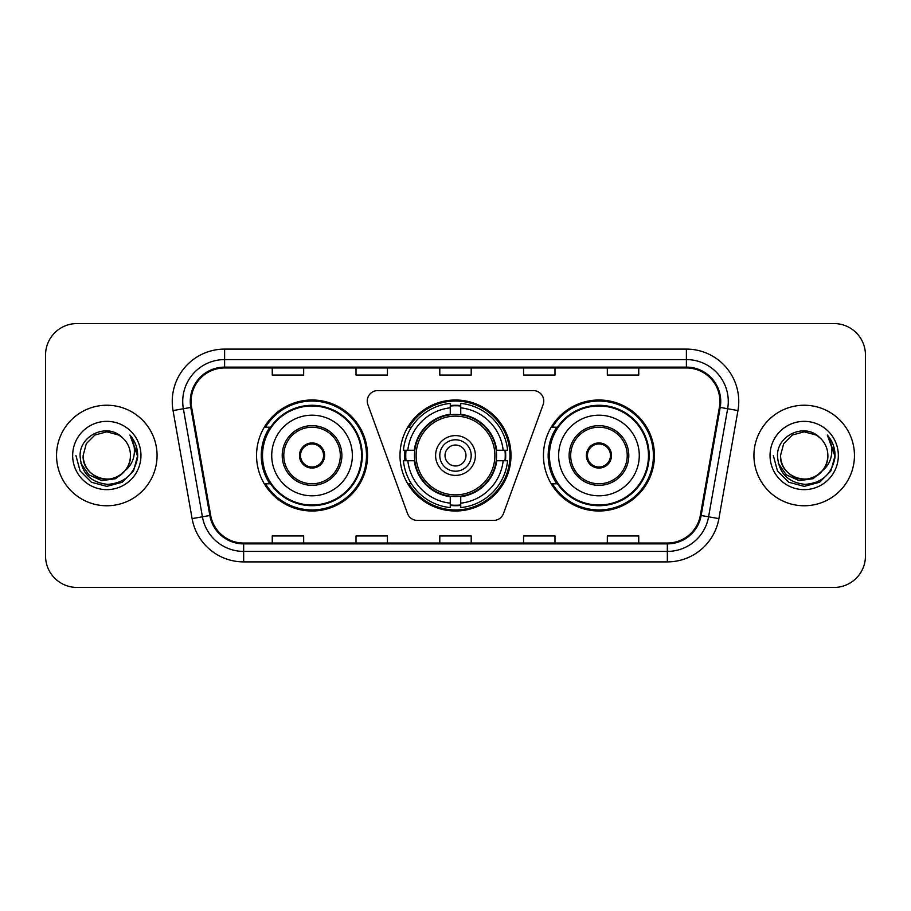 <?xml version="1.0" encoding="UTF-8"?>
<svg xmlns="http://www.w3.org/2000/svg" width="911" height="911" viewBox="0 0 911 911"><rect width="100%" height="100%" fill="white"/><g stroke="black" fill="none" stroke-linecap="round" stroke-linejoin="round"><path stroke-width="1.37" d="M367.247 401.045A10.476 10.476 0 0 0 367.873 404.632L407.513 513.531A10.476 10.476 0 0 0 417.352 520.42L493.648 520.42A10.476 10.476 0 0 0 503.487 513.531L543.127 404.632A10.476 10.476 0 0 0 533.288 390.58L377.712 390.58A10.476 10.476 0 0 0 367.247 401.045M543.457 455.5A55.503 55.503 0 0 0 598.96 511.003A55.503 55.503 0 0 0 654.451 455.5A55.503 55.503 0 0 0 598.96 399.997A55.503 55.503 0 0 0 543.457 455.5M399.997 455.5A55.503 55.503 0 0 0 455.5 511.003A55.503 55.503 0 0 0 511.003 455.5A55.503 55.503 0 0 0 455.5 399.997A55.503 55.503 0 0 0 399.997 455.5M256.549 455.5A55.503 55.503 0 0 0 312.04 511.003A55.503 55.503 0 0 0 367.543 455.5A55.503 55.503 0 0 0 312.04 399.997A55.503 55.503 0 0 0 256.549 455.5M269.861 483.775A50.788 50.788 0 0 1 269.861 427.225M404.985 460.738A50.788 50.788 0 0 1 404.985 450.262M556.769 483.775A50.788 50.788 0 0 1 556.769 427.225M45.55 354.971L45.55 556.029A31.418 31.418 0 0 0 76.968 587.436L834.032 587.436A31.418 31.418 0 0 0 865.45 556.029L865.45 354.971A31.418 31.418 0 0 0 834.032 323.564L76.968 323.564A31.418 31.418 0 0 0 45.55 354.971L45.55 556.029M56.55 455.5A50.264 50.264 0 0 0 106.803 505.764A50.264 50.264 0 0 0 157.068 455.5A50.264 50.264 0 0 0 106.803 405.236A50.264 50.264 0 0 0 56.55 455.5A50.264 50.264 0 0 0 106.803 505.764A50.264 50.264 0 0 0 157.068 455.5A50.264 50.264 0 0 0 106.803 405.236A50.264 50.264 0 0 0 56.55 455.5M753.932 455.5A50.264 50.264 0 0 0 804.197 505.764A50.264 50.264 0 0 0 854.45 455.5A50.264 50.264 0 0 0 804.197 405.236A50.264 50.264 0 0 0 753.932 455.5A50.264 50.264 0 0 0 804.197 505.764A50.264 50.264 0 0 0 854.45 455.5A50.264 50.264 0 0 0 804.197 405.236A50.264 50.264 0 0 0 753.932 455.5M191.105 401.466A33.513 33.513 0 0 1 224.607 367.964L686.393 367.964A33.513 33.513 0 0 1 719.394 407.285L700.331 515.353A33.513 33.513 0 0 1 667.342 543.036L243.658 543.036A33.513 33.513 0 0 1 210.669 515.353L191.606 407.285A33.513 33.513 0 0 1 191.105 401.466M190.262 401.466A34.345 34.345 0 0 0 190.786 407.433L209.837 515.501A34.345 34.345 0 0 0 243.658 543.878L667.342 543.878A34.345 34.345 0 0 0 701.163 515.501L720.214 407.433A34.345 34.345 0 0 0 686.393 367.122L224.607 367.122A34.345 34.345 0 0 0 190.262 401.466M173.044 410.565A52.36 52.36 0 0 1 224.607 349.107L686.393 349.107A52.36 52.36 0 0 1 737.956 410.565L718.893 518.621A52.36 52.36 0 0 1 667.342 561.893L243.658 561.893A52.36 52.36 0 0 1 192.107 518.621L173.044 410.565L183.362 408.743A41.883 41.883 0 0 1 224.607 359.583L686.393 359.583A41.883 41.883 0 0 1 727.638 408.743L708.587 516.81A41.883 41.883 0 0 1 667.342 551.417L243.658 551.417A41.883 41.883 0 0 1 202.413 516.81L183.362 408.743A41.883 41.883 0 0 1 182.724 401.466M834.032 323.564L76.968 323.564M76.968 587.436L834.032 587.436M865.45 556.029L865.45 354.971M439.797 367.964L439.797 375.047L471.203 375.047L471.203 367.964M356.019 367.964L356.019 375.047L387.437 375.047L387.437 367.964M272.252 367.964L272.252 375.047L303.67 375.047L303.67 367.964M523.563 367.964L523.563 375.047L554.981 375.047L554.981 367.964M607.33 367.964L607.33 375.047L638.748 375.047L638.748 367.964M471.203 543.036L471.203 535.953L439.797 535.953L439.797 543.036M387.437 543.036L387.437 535.953L356.019 535.953L356.019 543.036M303.67 543.036L303.67 535.953L272.252 535.953L272.252 543.036M554.981 543.036L554.981 535.953L523.563 535.953L523.563 543.036M638.748 543.036L638.748 535.953L607.33 535.953L607.33 543.036M124.944 470.702C112.383 487.692 81.899 476.829 83.14 455.5C83.459 464.428 87.399 471.26 94.972 475.997C109.73 485.449 131.286 473.003 130.478 455.5C130.159 464.428 126.208 471.26 118.646 475.997C103.888 485.449 82.332 473.003 83.14 455.5L86.306 443.668L94.972 435.002L106.803 431.825L118.646 435.002L122.313 437.61C107.783 422.385 79.815 434.934 80.077 455.5C81.147 472.786 90.314 482.409 107.566 484.356C124.556 483.126 134.577 474.096 137.629 457.276L137.675 455.5C137.584 447.734 135.01 440.924 129.931 435.048C133.792 441.38 135.147 448.201 134.008 455.5C132.904 461.706 129.886 466.774 124.944 470.702A23.675 23.675 0 0 0 130.478 455.5C131.286 473.003 109.73 485.449 94.972 475.997C87.399 471.26 83.459 464.428 83.14 455.5L86.306 443.668L94.972 435.002M130.478 455.5A23.675 23.675 0 0 0 122.313 437.61M126.458 469.438L115.765 478.685L101.759 480.644L88.868 474.813L80.817 463.175M72.664 455.5A34.14 34.14 0 0 0 106.803 489.64A34.14 34.14 0 0 0 140.954 455.5A34.14 34.14 0 0 0 106.803 421.36A34.14 34.14 0 0 0 72.664 455.5M129.931 435.048L137.663 456.4L136.229 446.151L137.663 456.4L136.229 446.151L137.663 456.4L130.159 435.31L137.663 456.4L130.159 435.31L137.675 455.5L133.541 470.93L122.245 482.238L106.803 486.372L91.373 482.238L80.077 470.93L75.932 455.5M130.159 435.31L137.663 456.411M496.21 460.738A41.052 41.052 0 0 0 460.738 414.79L460.738 414.79A41.052 41.052 0 0 0 414.79 460.738A41.052 41.052 0 0 0 496.21 460.738L496.21 460.738A41.052 41.052 0 0 1 460.738 496.21L460.738 503.168A47.953 47.953 0 0 0 503.168 460.738L507.598 460.738A52.36 52.36 0 0 1 460.738 507.598L460.738 503.168M406.033 460.738A49.741 49.741 0 0 1 406.033 450.262M460.738 406.033A49.741 49.741 0 0 0 450.262 406.033M504.967 450.262A49.741 49.741 0 0 1 504.967 460.738M503.168 450.262L507.598 450.262A52.36 52.36 0 0 0 460.738 403.402L460.738 414.289A41.542 41.542 0 0 1 496.711 450.262L503.168 450.262A47.953 47.953 0 0 0 460.738 407.832M407.832 460.738L403.402 460.738A52.36 52.36 0 0 0 450.262 507.598L450.262 496.711A41.542 41.542 0 0 1 414.289 460.738L407.832 460.738A47.953 47.953 0 0 0 450.262 503.168M503.168 460.738L496.711 460.738A41.542 41.542 0 0 1 460.738 496.711L460.738 496.21M414.79 460.738L414.79 460.738A41.052 41.052 0 0 0 450.262 496.21M460.738 504.967A49.741 49.741 0 0 1 450.262 504.967M450.262 407.832L450.262 403.402A52.36 52.36 0 0 0 403.402 450.262L414.289 450.262A41.542 41.542 0 0 1 450.262 414.289L450.262 407.832A47.953 47.953 0 0 0 407.832 450.262M494.867 455.5A39.367 39.367 0 0 1 455.5 494.867A39.367 39.367 0 0 1 416.133 455.5A39.367 39.367 0 0 1 455.5 416.133A39.367 39.367 0 0 1 494.867 455.5M475.394 455.5A19.894 19.894 0 0 0 455.5 435.606A19.894 19.894 0 0 0 435.606 455.5A19.894 19.894 0 0 0 455.5 475.394A19.894 19.894 0 0 0 475.394 455.5M471.203 455.5A15.703 15.703 0 0 0 455.5 439.797A15.703 15.703 0 0 0 439.797 455.5A15.703 15.703 0 0 0 455.5 471.203A15.703 15.703 0 0 0 471.203 455.5M465.976 455.5A10.476 10.476 0 0 1 455.5 465.976A10.476 10.476 0 0 1 445.024 455.5A10.476 10.476 0 0 1 455.5 445.024A10.476 10.476 0 0 1 465.976 455.5A10.476 10.476 0 0 1 455.5 465.976A10.476 10.476 0 0 1 445.024 455.5A10.476 10.476 0 0 1 455.5 445.024A10.476 10.476 0 0 1 465.976 455.5M411.43 427.225L408.959 427.225A54.455 54.455 0 0 1 509.955 455.5A54.455 54.455 0 0 1 408.959 483.775L411.43 483.775M271.729 455.5A40.312 40.312 0 0 1 312.04 415.188A40.312 40.312 0 0 1 352.363 455.5A40.312 40.312 0 0 1 312.04 495.812A40.312 40.312 0 0 1 271.729 455.5A40.312 40.312 0 0 0 312.04 495.812A40.312 40.312 0 0 0 352.363 455.5M283.776 455.5A28.275 28.275 0 0 0 312.04 483.775A28.275 28.275 0 0 0 340.315 455.5A28.275 28.275 0 0 0 312.04 427.225A28.275 28.275 0 0 0 283.776 455.5M270.487 427.225A50.264 50.264 0 0 0 270.487 483.775M361.576 455.5A49.524 49.524 0 0 0 312.04 405.976A49.524 49.524 0 0 0 262.516 455.5A49.524 49.524 0 0 0 312.04 505.024A49.524 49.524 0 0 0 361.576 455.5M299.48 455.5A12.56 12.56 0 0 0 312.04 468.06A12.56 12.56 0 0 0 324.612 455.5A12.56 12.56 0 0 0 312.04 442.94A12.56 12.56 0 0 0 299.48 455.5M366.495 455.5A54.455 54.455 0 0 1 265.511 483.775L270.556 483.775A50.207 50.207 0 0 0 362.248 455.625A50.207 50.207 0 0 0 270.556 427.225L265.511 427.225A54.455 54.455 0 0 1 366.495 455.5M299.878 452.357L300.311 452.357A12.15 12.15 0 0 1 323.781 452.357L323.12 452.357A11.513 11.513 0 0 1 312.04 467.013A11.513 11.513 0 0 1 300.96 452.357A11.513 11.513 0 0 1 323.12 452.357L324.214 452.357M300.311 452.357L300.96 452.357L300.311 452.357M324.214 458.643L323.781 458.643A12.15 12.15 0 0 1 300.311 458.643L299.878 458.643M323.781 458.643L323.12 458.643L323.781 458.643M827.86 455.5C828.668 473.003 807.112 485.449 792.354 475.997C784.792 471.26 780.841 464.428 780.522 455.5L783.688 443.668L792.354 435.002L804.197 431.825L816.028 435.002L819.695 437.61C805.176 422.385 777.208 434.934 777.47 455.5C778.541 472.786 787.696 482.409 804.96 484.356C821.95 483.126 831.971 474.096 835.011 457.276L835.068 455.5C834.977 447.734 832.392 440.924 827.313 435.048C831.174 441.38 832.54 448.201 831.39 455.5C830.285 461.706 827.268 466.774 822.337 470.702A23.675 23.675 0 0 0 827.86 455.5C827.541 464.428 823.601 471.26 816.028 475.997C801.27 485.449 779.714 473.003 780.522 455.5L783.688 443.668L792.354 435.002L804.197 431.825L816.028 435.002L819.695 437.61A23.675 23.675 0 0 1 827.86 455.5C828.668 473.003 807.112 485.449 792.354 475.997C784.792 471.26 780.841 464.428 780.522 455.5C779.292 476.829 809.765 487.692 822.337 470.702M823.84 469.438L813.147 478.685L799.152 480.644L786.261 474.813L778.21 463.175M770.046 455.5A34.14 34.14 0 0 0 804.197 489.64A34.14 34.14 0 0 0 838.336 455.5A34.14 34.14 0 0 0 804.197 421.36A34.14 34.14 0 0 0 770.046 455.5M827.313 435.048L835.045 456.4L833.611 446.151L835.068 455.5M773.325 455.5L777.459 470.93L788.755 482.238L804.197 486.372L819.627 482.238L830.923 470.93L835.068 455.5L827.541 435.31L835.045 456.4L827.769 435.572M827.541 435.31L835.045 456.411M558.637 455.5A40.312 40.312 0 0 1 598.96 415.188A40.312 40.312 0 0 1 639.271 455.5A40.312 40.312 0 0 1 598.96 495.812A40.312 40.312 0 0 1 558.637 455.5A40.312 40.312 0 0 0 598.96 495.812A40.312 40.312 0 0 0 639.271 455.5M570.685 455.5A28.275 28.275 0 0 0 598.96 483.775A28.275 28.275 0 0 0 627.223 455.5A28.275 28.275 0 0 0 598.96 427.225A28.275 28.275 0 0 0 570.685 455.5M557.395 427.225A50.264 50.264 0 0 0 557.395 483.775M648.484 455.5A49.524 49.524 0 0 0 598.96 405.976A49.524 49.524 0 0 0 549.424 455.5A49.524 49.524 0 0 0 598.96 505.024A49.524 49.524 0 0 0 648.484 455.5M586.388 455.5A12.56 12.56 0 0 0 598.96 468.06A12.56 12.56 0 0 0 611.52 455.5A12.56 12.56 0 0 0 598.96 442.94A12.56 12.56 0 0 0 586.388 455.5M653.403 455.5A54.455 54.455 0 0 1 552.419 483.775L557.464 483.775A50.207 50.207 0 0 0 649.167 455.625A50.207 50.207 0 0 0 557.464 427.225L552.419 427.225A54.455 54.455 0 0 1 653.403 455.5M586.786 452.357L587.219 452.357A12.15 12.15 0 0 1 610.689 452.357L610.04 452.357A11.513 11.513 0 0 1 598.96 467.013A11.513 11.513 0 0 1 587.88 452.357A11.513 11.513 0 0 1 610.04 452.357L611.122 452.357M587.219 452.357L587.88 452.357L587.219 452.357M611.122 458.643L610.04 458.643A11.513 11.513 0 0 1 587.88 458.643L586.786 458.643M610.04 458.643L610.689 458.643A12.15 12.15 0 0 1 587.219 458.643L587.88 458.643M686.393 349.107L686.393 367.122M183.362 408.743L190.786 407.433M243.658 561.893L243.658 543.878M667.342 543.878L667.342 561.893M701.163 515.501L718.893 518.621M192.107 518.621L209.837 515.501M720.214 407.433L737.956 410.565M224.607 349.107L224.607 367.122M505.434 460.738A50.207 50.207 0 0 0 505.434 450.262M460.738 405.566A50.207 50.207 0 0 0 450.262 405.566M450.262 505.434A50.207 50.207 0 0 0 460.738 505.434M341.887 455.5A29.847 29.847 0 0 0 312.04 425.653A29.847 29.847 0 0 0 282.205 455.5A29.847 29.847 0 0 0 312.04 485.347A29.847 29.847 0 0 0 341.887 455.5M628.795 455.5A29.847 29.847 0 0 0 598.96 425.653A29.847 29.847 0 0 0 569.113 455.5A29.847 29.847 0 0 0 598.96 485.347A29.847 29.847 0 0 0 628.795 455.5"/></g></svg>

